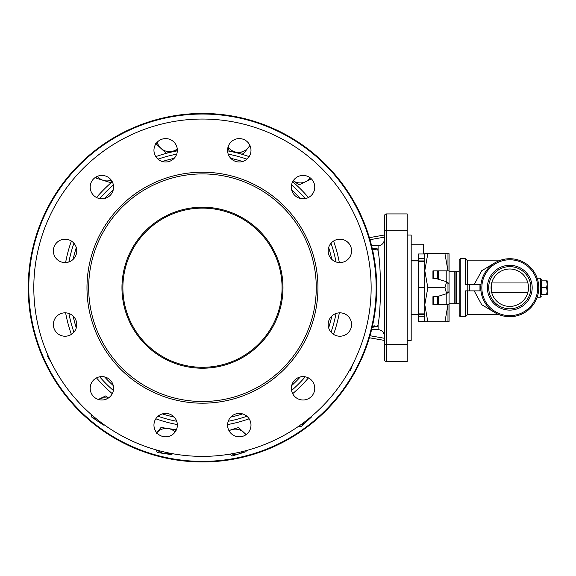 <?xml version="1.0" encoding="UTF-8"?>
<svg xmlns="http://www.w3.org/2000/svg" width="576" height="576" viewBox="0 0 576 576"><rect width="100%" height="100%" fill="white"/><g stroke="black" fill="none" stroke-linecap="round" stroke-linejoin="round"><path stroke-width="0.86" d="M491.587 292.09L491.587 283.327M527.875 292.457L491.681 292.457M527.969 283.327L528.401 285.89L527.969 292.09M487.375 287.712A22.399 22.399 0 0 0 509.774 310.111A22.399 22.399 0 0 0 532.181 287.712A22.399 22.399 0 0 0 509.774 265.313A22.399 22.399 0 0 0 487.375 287.712L487.807 292.09M532.102 289.526L532.102 285.89M292.932 382.45A11.7 11.7 0 0 1 313.193 382.45A11.7 11.7 0 0 1 303.062 400.003A11.7 11.7 0 0 1 292.932 382.45M233.438 414.986A11.7 11.7 0 0 1 250.992 425.124A11.7 11.7 0 0 1 233.438 435.254A11.7 11.7 0 0 1 233.438 414.986M165.65 413.417A11.7 11.7 0 0 1 175.788 430.97A11.7 11.7 0 0 1 155.52 430.97A11.7 11.7 0 0 1 165.65 413.417M107.734 378.166A11.7 11.7 0 0 1 107.734 398.434A11.7 11.7 0 0 1 90.18 388.303A11.7 11.7 0 0 1 107.734 378.166M75.197 318.679A11.7 11.7 0 0 1 65.059 336.233A11.7 11.7 0 0 1 54.929 318.679A11.7 11.7 0 0 1 75.197 318.679M76.759 250.891A11.7 11.7 0 0 1 59.213 261.022A11.7 11.7 0 0 1 59.213 240.761A11.7 11.7 0 0 1 76.759 250.891M112.01 192.967A11.7 11.7 0 0 1 91.75 192.967A11.7 11.7 0 0 1 101.88 175.421A11.7 11.7 0 0 1 112.01 192.967M171.504 160.43A11.7 11.7 0 0 1 153.95 150.3A11.7 11.7 0 0 1 171.504 140.17A11.7 11.7 0 0 1 171.504 160.43M239.292 162A11.7 11.7 0 0 1 229.154 144.446A11.7 11.7 0 0 1 249.422 144.446A11.7 11.7 0 0 1 239.292 162M297.209 197.251A11.7 11.7 0 0 1 297.209 176.983A11.7 11.7 0 0 1 314.762 187.121A11.7 11.7 0 0 1 297.209 197.251M329.746 256.745A11.7 11.7 0 0 1 339.883 239.191A11.7 11.7 0 0 1 350.014 256.745A11.7 11.7 0 0 1 329.746 256.745M328.183 324.526A11.7 11.7 0 0 1 345.73 314.395A11.7 11.7 0 0 1 345.73 334.663A11.7 11.7 0 0 1 328.183 324.526M202.471 461.959A174.254 174.254 0 0 1 28.872 302.746A174.254 174.254 0 0 1 172.519 116.05A174.254 174.254 0 0 1 370.908 243.058A174.254 174.254 0 0 1 202.471 461.959M373.018 325.937L377.51 326.491L378.094 324.418C381.218 309.002 381.218 266.436 378.094 250.999L377.51 248.926L374.306 249.653L372.427 249.242M384.415 239.206C384.091 243.137 381.982 245.333 378.094 245.779L371.599 245.779M371.599 329.645L378.094 329.645C381.982 330.091 384.091 332.28 384.415 336.211L384.415 340.416L369.382 337.766M371.138 287.712A168.667 168.667 0 0 1 118.138 433.778A168.667 168.667 0 0 1 118.138 141.646A168.667 168.667 0 0 1 371.138 287.712M122.882 287.712A79.589 79.589 0 0 1 242.266 218.786A79.589 79.589 0 0 1 242.266 356.638A79.589 79.589 0 0 1 122.882 287.712M121.961 287.712A80.51 80.51 0 0 0 242.726 357.437A80.51 80.51 0 0 0 242.726 217.987A80.51 80.51 0 0 0 121.961 287.712M316.267 287.712A113.796 113.796 0 0 0 145.577 189.158A113.796 113.796 0 0 0 145.577 386.258A113.796 113.796 0 0 0 316.267 287.712M546.588 294.559L541.404 294.559L541.404 280.858L546.588 280.858L547.2 284.285L546.588 287.712L547.2 291.139L546.588 294.559L547.2 294.559L547.2 280.858L546.588 280.858M546.588 287.712L541.404 287.712M459.18 259.776L459.18 315.648L460.231 316.699L460.231 258.718L459.18 259.776M460.231 258.718L465.502 258.718L465.502 284.551L467.194 284.551L467.194 290.873L465.502 290.873L465.502 316.699L460.231 316.699M494.662 262.973L481.709 270.742L474.178 284.551L480.96 284.551L479.966 284.551L480.96 284.551L479.966 284.551L479.966 290.873L480.96 290.873L467.611 290.873L467.611 314.59L465.502 316.699M498.924 260.827L467.611 260.827L467.611 284.551L466.956 284.551L469.418 284.551L467.194 284.551M467.194 290.873L469.418 290.873L469.418 284.551L479.966 284.551M494.669 312.451L481.716 304.69L474.178 290.873L479.966 290.873M466.956 290.873L467.611 290.873L466.956 290.873M509.774 316.699A28.987 28.987 0 0 0 538.747 288.763A28.987 28.987 0 0 0 511.891 258.797A28.987 28.987 0 0 0 480.96 284.551A28.987 28.987 0 0 0 509.774 316.699M541.404 294.559L541.404 280.858M541.404 279.274L540.346 278.222L540.346 297.194L537.17 297.194M449.057 303.71L449.057 270.842L449.057 283.442L447.984 283.442L447.984 291.974L449.057 291.974L449.057 303.71L459.18 303.71M459.18 271.714L454.183 271.714L454.183 303.71M509.774 266.63A21.082 21.082 0 0 1 528.034 298.253A21.082 21.082 0 0 1 491.522 298.253A21.082 21.082 0 0 1 509.774 266.63M509.774 268.999A18.713 18.713 0 0 1 525.982 297.065A18.713 18.713 0 0 1 493.574 297.065A18.713 18.713 0 0 1 509.774 268.999M91.541 414.756L91.382 416.851L103.45 425.074L104.141 424.742M108.533 397.922L105.631 395.942L98.345 399.456M101.455 422.777A12.65 12.65 0 0 1 93.269 416.246M98.374 399.463A12.65 12.65 0 0 1 107.921 398.318M156.226 449.914L157.241 452.484L171.684 454.666L172.462 453.686M175.896 430.776L175.457 429.646L161.006 427.471L156.456 433.181M169.913 453.204A12.65 12.65 0 0 1 157.738 450.331M156.794 432.77A12.65 12.65 0 0 1 175.14 431.971M229.982 454.118L232.042 456.019L245.995 451.714L246.254 450.59M246.146 434.599L238.536 427.536L228.902 430.51M243.655 451.267A12.65 12.65 0 0 1 231.516 453.852M229.046 430.776A12.65 12.65 0 0 1 245.844 434.815M298.879 426.103L300.967 426.751L311.674 416.815L311.566 416.34M308.765 418.666A12.65 12.65 0 0 1 300.737 424.793M349.344 370.627L350.366 370.476L353.03 363.672M352.915 363.967A12.65 12.65 0 0 1 352.037 365.674M293.09 180.727L299.131 184.846L311.414 178.927M310.298 177.926A12.65 12.65 0 0 1 293.206 180.806M227.909 147.586L229.306 151.142L243.749 153.317L249.97 145.519M249.818 145.195A12.65 12.65 0 0 1 228.067 146.995M155.513 143.316L166.219 153.252L177.343 149.818M177.278 148.961A12.65 12.65 0 0 1 157.226 142.178M96.055 176.969L96.336 178.214L110.297 182.52L111.881 181.051M111.312 180.187A12.65 12.65 0 0 1 97.308 176.35M28.8 287.712A173.671 173.671 0 0 1 289.31 137.304A173.671 173.671 0 0 1 289.31 438.113A173.671 173.671 0 0 1 28.8 287.712M68.904 313.481A136.03 136.03 0 0 0 73.915 332.179M99.684 376.805A136.03 136.03 0 0 0 113.371 390.499M158.004 416.268A136.03 136.03 0 0 0 176.702 421.272M228.24 421.272A136.03 136.03 0 0 0 246.938 416.268M291.571 390.499A136.03 136.03 0 0 0 305.258 376.805M331.027 332.179A136.03 136.03 0 0 0 336.038 313.481M336.038 261.943A136.03 136.03 0 0 0 331.027 243.245M305.258 198.612A136.03 136.03 0 0 0 291.571 184.925M246.938 159.156A136.03 136.03 0 0 0 228.24 154.145M176.702 154.145A136.03 136.03 0 0 0 158.004 159.156M113.371 184.925A136.03 136.03 0 0 0 99.684 198.612M73.915 243.245A136.03 136.03 0 0 0 68.904 261.943M454.183 271.714L449.057 271.714M423.317 253.98L423.317 244.202L411.192 244.202M384.415 359.395L384.415 344.635L384.415 359.395A2.11 2.11 0 0 0 386.525 361.498L407.189 361.498L407.189 213.919L386.525 213.919A2.11 2.11 0 0 0 384.415 216.029L384.415 344.635L386.525 344.635L386.525 230.789L407.189 230.789M384.415 260.482L384.415 336.211M407.189 235.051L411.192 235.051L411.192 340.373L407.189 340.373M370.908 243.058L372.154 248.076L377.51 248.926L372.535 248.926M372.535 326.491L377.51 326.491L372.154 327.341L370.908 332.359M374.285 325.771L372.154 327.341L373.37 321.71M372.557 249.84L372.931 251.546M373.666 255.226L374.515 260.05M375.365 266.026L376.07 272.635M376.445 277.841L376.654 282.694M376.718 289.339L376.33 299.39M375.509 308.225L374.587 314.928M384.415 235.001L369.382 237.658L384.415 235.001M47.966 355.363L47.506 356.162L52.171 364.248M51.761 363.442A12.65 12.65 0 0 1 50.011 359.842M447.984 253.714L447.984 270.842L444.938 253.649L449.057 253.714L449.057 270.842L432.943 270.842L432.943 278.748L433.49 278.748L433.49 270.842M424.793 253.98L418.464 253.98L418.464 314.489L424.793 314.489L424.793 321.775L444.938 321.775L447.984 304.574L447.984 321.703L449.057 321.703L449.057 304.574L433.49 304.574L433.49 296.669L438.386 296.186M433.49 278.748L437.112 278.748L438.386 279.238L436.651 278.748M437.429 278.856L438.314 279.238L437.429 278.856L437.429 270.842M446.911 281.801L438.314 279.238L438.314 270.842M438.314 304.574L438.314 296.186L437.429 296.568L446.206 293.796L449.057 291.974M436.651 296.669L437.119 296.568M447.984 283.442L446.566 281.628M446.206 270.842L446.206 281.628L449.057 283.442M446.566 293.789L447.984 291.974M446.911 293.623L446.22 293.789L446.206 304.574M433.49 296.669L432.943 296.669L432.943 304.574L433.49 304.574M444.938 321.775L447.984 321.703M424.793 314.489L424.793 253.649L444.938 253.649M418.464 314.489L418.464 321.444L424.793 321.444M424.793 287.712L418.464 287.712M424.793 260.935L418.464 260.935M427.831 321.775L424.793 304.74L427.831 287.712L424.793 270.677L427.831 253.649M427.831 287.712L444.938 287.712L446.652 293.688M446.652 281.729L444.938 287.712M331.826 316.044A132.422 132.422 0 0 1 328.658 327.852M300.326 376.927A132.422 132.422 0 0 1 291.686 385.567M242.611 413.899A132.422 132.422 0 0 1 230.803 417.067M174.139 417.067A132.422 132.422 0 0 1 162.331 413.899M113.256 385.567A132.422 132.422 0 0 1 104.616 376.927M76.284 327.852A132.422 132.422 0 0 1 73.116 316.044M73.116 259.38A132.422 132.422 0 0 1 76.284 247.572M104.616 198.497A132.422 132.422 0 0 1 113.256 189.857M162.331 161.518A132.422 132.422 0 0 1 174.139 158.357M230.803 158.357A132.422 132.422 0 0 1 242.611 161.518M291.686 189.857A132.422 132.422 0 0 1 300.326 198.497M328.658 247.572A132.422 132.422 0 0 1 331.826 259.38M378.094 245.779L378.094 250.999M378.094 324.418L378.094 329.645M317.952 287.712A115.481 115.481 0 0 0 144.727 187.697A115.481 115.481 0 0 0 144.727 387.72A115.481 115.481 0 0 0 317.952 287.712M509.774 315.648A27.936 27.936 0 0 1 485.582 273.744A27.936 27.936 0 0 1 533.974 273.744A27.936 27.936 0 0 1 509.774 315.648M456.523 303.71L456.523 271.714M65.614 312.84A139.147 139.147 0 0 0 71.381 334.375M96.516 377.906A139.147 139.147 0 0 0 112.277 393.667M155.808 418.802A139.147 139.147 0 0 0 177.343 424.57M227.599 424.57A139.147 139.147 0 0 0 249.134 418.802M292.666 393.667A139.147 139.147 0 0 0 308.434 377.906M333.562 334.375A139.147 139.147 0 0 0 339.329 312.84M339.329 262.577A139.147 139.147 0 0 0 333.562 241.042M308.434 197.518A139.147 139.147 0 0 0 292.666 181.75M249.134 156.622A139.147 139.147 0 0 0 227.599 150.847M177.343 150.847A139.147 139.147 0 0 0 155.808 156.622M112.277 181.75A139.147 139.147 0 0 0 96.516 197.518M71.381 241.042A139.147 139.147 0 0 0 65.614 262.577M455.926 271.714L455.926 303.71M407.189 344.635L386.525 344.635L386.525 361.498M384.415 230.789L386.525 230.789L386.525 213.919A2.11 2.11 0 0 0 384.415 216.029M384.415 338.278L369.972 335.729M369.972 239.688L384.415 237.146M437.429 304.574L437.429 296.568M424.793 313.884L418.464 313.884M418.464 261.533L424.793 261.533M424.793 316.807L418.464 316.807M424.793 258.617L418.464 258.617M491.681 282.967L527.875 282.967M498.924 314.59L467.611 314.59M467.611 260.827L465.502 258.718M540.346 278.222L537.17 278.222M540.346 297.194L541.404 296.143M411.192 314.539L418.464 314.539M411.192 260.885L418.464 260.885M411.192 260.806L418.464 260.806M374.162 249.653L372.154 248.076M373.291 249.653L372.514 249.653"/></g></svg>
